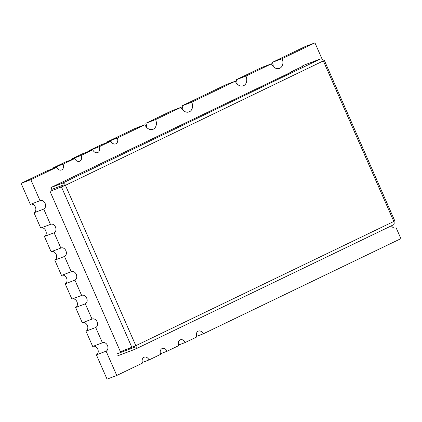 <?xml version="1.0" encoding="UTF-8"?>
<svg xmlns="http://www.w3.org/2000/svg" width="422" height="422" viewBox="0 0 422 422"><rect width="100%" height="100%" fill="white"/><g stroke="black" fill="none" stroke-linecap="round" stroke-linejoin="round"><path stroke-width="0.63" d="M289.983 72.732L289.867 72.473L292.889 71.334L50.93 187.542L51.748 189.404L63.221 185.073A1.018 0.644 -115.7 0 1 64.234 185.78L65.442 185.321A3.059 1.931 -115.7 0 0 62.403 183.211L50.93 187.542M131.263 347.633L129.005 348.72M117.738 355.778L135.251 349.168A3.059 1.931 -115.7 0 0 135.351 349.126A3.059 1.931 -115.7 0 0 135.837 345.687L120.412 351.726L50.023 191.366L65.442 185.321L323.331 60.9M289.867 72.473L302.854 66.217M302.864 65.584L320.377 58.974A3.059 1.931 64.3 0 1 323.416 61.084L393.81 221.45A3.059 1.931 64.3 0 1 393.325 224.889A3.059 1.931 64.3 0 1 393.23 224.931M134.665 346.23A1.018 0.644 64.3 0 1 134.465 347.285A1.018 0.644 64.3 0 1 134.433 347.301L116.92 353.91M324.407 60.541L394.797 220.901L393.81 221.45L135.837 345.687L65.442 185.321M64.234 185.78L50.023 191.366M196.61 336.334L203.235 333.834L400.9 238.641L396.152 227.827L395.699 228.001M391.431 225.802A4.584 3.55 69.3 0 0 395.931 227.922A4.584 3.55 69.3 0 0 396.152 227.827M322.26 59.491L314.954 42.854L282.112 58.669L272.385 62.34L305.227 46.526L314.954 42.854M273.198 66.491A7.643 5.913 69.3 0 0 272.385 62.34M237.048 83.899A7.643 5.913 69.3 0 0 236.236 79.753L261.714 67.483L271.436 63.812A7.643 5.913 69.3 0 0 279.475 68.39A7.643 5.913 69.3 0 0 282.112 58.669M271.436 63.812L245.957 76.081L236.236 79.753M182.821 110.015A7.643 5.913 69.3 0 0 182.003 105.869L225.559 84.891L235.286 81.219A7.643 5.913 69.3 0 0 243.32 85.803A7.643 5.913 69.3 0 0 245.957 76.081M235.286 81.219L191.73 102.198L182.003 105.869M146.666 127.428A7.643 5.913 69.3 0 0 145.854 123.277L171.332 111.007L181.054 107.336A7.643 5.913 69.3 0 0 189.093 111.92A7.643 5.913 69.3 0 0 191.73 102.198M181.054 107.336L155.581 119.605L145.854 123.277M107.784 142.298A4.584 3.55 69.3 0 0 107.568 141.718L135.177 128.42L144.904 124.748A7.643 5.913 69.3 0 0 152.938 129.327A7.643 5.913 69.3 0 0 155.581 119.605M144.904 124.748L117.29 138.047L107.568 141.718M89.712 151.002A4.584 3.55 69.3 0 0 89.49 150.422L101.164 144.799L110.886 141.127A4.584 3.55 69.3 0 0 115.707 143.876A4.584 3.55 69.3 0 0 117.29 138.047M110.886 141.127L99.217 146.75L89.49 150.422M71.635 159.711A4.584 3.55 69.3 0 0 71.413 159.126L83.087 153.508L92.808 149.836A4.584 3.55 69.3 0 0 97.635 152.585A4.584 3.55 69.3 0 0 99.217 146.75M92.808 149.836L81.14 155.454L71.413 159.126M53.557 168.415A4.584 3.55 69.3 0 0 53.336 167.829L65.009 162.212L74.736 158.54A4.584 3.55 69.3 0 0 79.558 161.288A4.584 3.55 69.3 0 0 81.14 155.454M74.736 158.54L63.063 164.158L53.336 167.829M56.659 167.244L30.827 179.688L21.1 183.359L46.932 170.915L56.659 167.244A4.584 3.55 69.3 0 0 61.48 169.992A4.584 3.55 69.3 0 0 63.063 164.158M30.827 179.688L40.048 200.698L30.326 204.369L21.1 183.359M40.048 200.698A4.584 3.55 69.3 0 1 40.275 200.603A4.584 3.55 69.3 0 1 45.096 203.351A4.584 3.55 69.3 0 1 43.735 209.09L34.008 212.762A4.584 3.55 69.3 0 0 35.369 207.023A4.584 3.55 69.3 0 0 30.774 204.201M43.735 209.09L50.445 224.383L40.718 228.054L34.008 212.762M50.445 224.383A4.584 3.55 69.3 0 1 50.666 224.288A4.584 3.55 69.3 0 1 55.488 227.036A4.584 3.55 69.3 0 1 54.127 232.775L44.405 236.441A4.584 3.55 69.3 0 0 45.766 230.707A4.584 3.55 69.3 0 0 41.171 227.88M54.127 232.775L60.842 248.062L51.115 251.734L44.405 236.441M60.842 248.062A4.584 3.55 69.3 0 1 61.063 247.967A4.584 3.55 69.3 0 1 65.885 250.715A4.584 3.55 69.3 0 1 64.524 256.455L54.797 260.126A4.584 3.55 69.3 0 0 56.158 254.387A4.584 3.55 69.3 0 0 51.568 251.565M64.524 256.455L71.234 271.742L61.512 275.413L54.797 260.126M71.234 271.742A4.584 3.55 69.3 0 1 71.46 271.647A4.584 3.55 69.3 0 1 76.282 274.395A4.584 3.55 69.3 0 1 74.921 280.134L65.194 283.806A4.584 3.55 69.3 0 0 66.555 278.066A4.584 3.55 69.3 0 0 61.96 275.244M74.921 280.134L81.631 295.426L71.909 299.098L65.194 283.806M81.631 295.426A4.584 3.55 69.3 0 1 81.852 295.331A4.584 3.55 69.3 0 1 86.674 298.08A4.584 3.55 69.3 0 1 85.313 303.819L75.591 307.485A4.584 3.55 69.3 0 0 76.952 301.751A4.584 3.55 69.3 0 0 72.357 298.924M85.313 303.819L92.028 319.106L82.301 322.777L75.591 307.485M92.028 319.106A4.584 3.55 69.3 0 1 92.249 319.011A4.584 3.55 69.3 0 1 97.071 321.759A4.584 3.55 69.3 0 1 95.71 327.498L85.983 331.17A4.584 3.55 69.3 0 0 87.343 325.431A4.584 3.55 69.3 0 0 82.754 322.608M95.71 327.498L102.425 342.791L92.698 346.457L85.983 331.17M102.425 342.791A4.584 3.55 69.3 0 1 102.646 342.69A4.584 3.55 69.3 0 1 107.468 345.444A4.584 3.55 69.3 0 1 106.107 351.178L96.38 354.849A4.584 3.55 69.3 0 0 97.74 349.11A4.584 3.55 69.3 0 0 93.151 346.288M106.107 351.178L116.773 375.474L142.604 363.036A4.584 3.55 69.3 0 1 144.187 357.202A4.584 3.55 69.3 0 1 149.008 359.95L160.682 354.332A4.584 3.55 69.3 0 1 162.264 348.498A4.584 3.55 69.3 0 1 167.086 351.246L178.754 345.623A4.584 3.55 69.3 0 1 180.342 339.789A4.584 3.55 69.3 0 1 185.163 342.537L196.831 336.92A4.584 3.55 69.3 0 1 198.414 331.085A4.584 3.55 69.3 0 1 203.235 333.834M96.38 354.849L107.046 379.146L116.773 375.474M142.383 362.451L149.008 359.95M160.46 353.747L167.086 351.246M178.538 345.043L185.163 342.537M62.403 183.211L320.377 58.974M131.891 347.396L61.496 187.036M135.351 349.126L393.325 224.889"/></g></svg>
